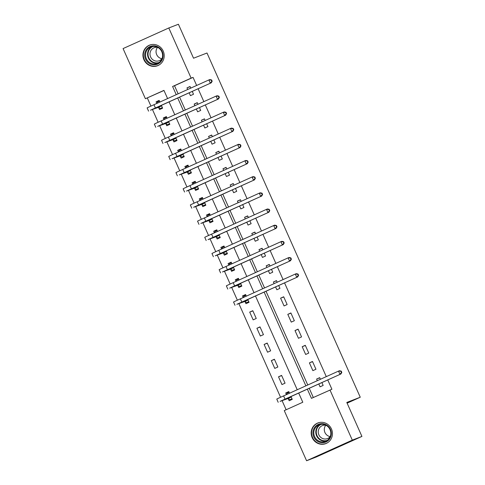 <?xml version="1.0" encoding="UTF-8"?>
<svg xmlns="http://www.w3.org/2000/svg" width="485" height="485" viewBox="0 0 485 485"><rect width="100%" height="100%" fill="white"/><g stroke="black" fill="none" stroke-linecap="round" stroke-linejoin="round"><path stroke-width="0.73" d="M163.215 51.077A11.052 10.573 68.8 0 1 157.564 65.73A11.052 10.573 68.8 0 1 143.936 59.77A11.052 10.573 68.8 0 1 149.58 45.117A11.052 10.573 68.8 0 1 163.215 51.077M331.455 428.952A11.052 10.573 68.8 0 1 325.805 443.605A11.052 10.573 68.8 0 1 312.176 437.646A11.052 10.573 68.8 0 1 317.82 422.993A11.052 10.573 68.8 0 1 331.455 428.952M163.985 90.477L145.403 98.728L123.075 48.579L168.798 27.972L178.413 24.25L193.539 58.218L206.998 53.01L360.258 397.233L346.799 402.447L361.925 436.421L316.202 457.028L306.587 460.75L284.258 410.601L302.798 402.247L298.681 393.014M147.325 97.982L150.926 106.069M152.514 109.634L158.128 122.25M159.717 125.809L165.33 138.425M166.919 141.99L172.533 154.6M174.121 158.165L179.735 170.775M181.323 174.339L186.937 186.955M188.526 190.514L194.139 203.13M195.728 206.695L201.342 219.305M202.93 222.87L208.544 235.48M210.132 239.044L215.746 251.66M217.335 255.219L222.948 267.835M224.537 271.4L230.151 284.01M231.739 287.575L237.353 300.185M238.935 303.749L280.566 397.245M282.149 400.804L286.138 409.758M288.229 398.634L289.169 400.743L292.261 399.349L290.982 396.481M289.521 393.196L288.805 391.589L285.713 392.977L286.429 394.59M285.059 383.174L281.603 375.408L278.511 376.803L281.967 384.569L285.059 383.174M277.856 366.999L274.401 359.233L271.309 360.628L274.765 368.394L277.856 366.999M270.654 350.825L267.199 343.059L264.107 344.453L267.562 352.213L270.654 350.825M263.452 334.644L259.996 326.884L256.904 328.272L260.36 336.038L263.452 334.644M256.25 318.469L252.794 310.703L249.702 312.097L253.158 319.864L256.25 318.469M245.016 301.573L245.956 303.689L249.047 302.294L247.768 299.427M246.307 296.141L245.592 294.528L242.5 295.923L243.215 297.529M237.814 285.398L238.753 287.508L241.845 286.12L240.566 283.246M239.105 279.96L238.39 278.354L235.298 279.748L236.013 281.355M230.611 269.223L231.551 271.333L234.643 269.939L233.364 267.071M231.903 263.785L231.187 262.179L228.095 263.567L228.811 265.18M223.409 253.049L224.349 255.158L227.441 253.764L226.162 250.897M224.7 247.611L223.985 245.998L220.893 247.392L221.609 249.005M216.207 236.868L217.153 238.984L220.238 237.589L218.959 234.722M217.498 231.436L216.783 229.823L213.691 231.218L214.406 232.824M209.011 220.693L209.95 222.803L213.036 221.415L211.757 218.541M210.296 215.255L209.581 213.649L206.489 215.043L207.204 216.649M201.808 204.518L202.748 206.628L205.834 205.24L204.555 202.366M203.094 199.08L202.378 197.474L199.286 198.862L200.008 200.475M194.606 188.344L195.546 190.453L198.632 189.059L197.353 186.191M195.891 182.906L195.176 181.299L192.084 182.687L192.806 184.3M187.404 172.169L188.344 174.279L191.429 172.884L190.156 170.017M188.689 166.731L187.974 165.118L184.882 166.513L185.603 168.119M180.202 155.988L181.141 158.104L184.227 156.71L182.954 153.842M181.487 150.55L180.772 148.944L177.68 150.338L178.401 151.944M172.999 139.813L173.939 141.923L177.025 140.535L175.752 137.661M174.285 134.375L173.569 132.769L170.477 134.163L171.199 135.77M165.797 123.639L166.737 125.748L169.823 124.354L168.55 121.486M167.083 118.201L166.367 116.594L163.275 117.982L163.997 119.595M158.595 107.464L159.535 109.574L162.62 108.179L161.347 105.312M159.88 102.026L159.165 100.413L156.079 101.808L156.794 103.414M307.332 389.109L311.449 398.349L331.904 389.249L327.751 379.913M326.284 376.627L284.537 282.852M283.07 279.566L277.335 266.677M275.868 263.391L270.133 250.502M268.666 247.217L262.931 234.328M261.463 231.042L255.728 218.147M254.261 214.861L248.526 201.972M247.059 198.686L241.324 185.797M239.863 182.512L234.122 169.623M232.661 166.337L226.919 153.442M225.458 150.156L219.717 137.267M218.256 133.981L212.515 121.092M211.054 117.806L205.313 104.918M203.852 101.632L198.11 88.743M196.649 85.451L193.048 77.376L174.515 85.73L178.11 93.811M179.571 97.097L185.312 109.986M186.773 113.272L192.515 126.161M193.976 129.446L199.717 142.335M201.178 145.621L206.919 158.516M208.38 161.802L214.121 174.691M215.583 177.977L221.324 190.866M222.785 194.152L228.526 207.04M229.987 210.326L235.728 223.215M237.189 226.501L242.93 239.396M244.391 242.682L250.133 255.571M251.594 258.857L257.335 271.745M258.796 275.031L264.537 287.92M265.998 291.206L307.751 384.981M309.212 388.267L313.322 397.506M318.791 383.95L320.064 386.818L323.155 385.423L321.876 382.556M320.415 379.27L319.7 377.663L316.608 379.052L317.323 380.664M315.953 369.249L312.498 361.483L309.406 362.877L312.861 370.643L315.953 369.249M308.751 353.074L305.295 345.308L302.203 346.702L305.659 354.468L308.751 353.074M301.549 336.899L298.093 329.133L295.001 330.527L298.457 338.287L301.549 336.899M294.346 320.718L290.891 312.958L287.799 314.347L291.255 322.113L294.346 320.718M287.144 304.544L283.689 296.778L280.597 298.172L284.058 305.938L287.144 304.544M275.577 286.89L276.856 289.763L279.942 288.369L278.663 285.501M277.202 282.215L276.486 280.603L273.394 281.997L274.11 283.604M268.375 270.715L269.654 273.582L272.74 272.194L271.461 269.32M270 266.035L269.284 264.428L266.192 265.822L266.914 267.429M261.173 254.54L262.452 257.408L265.537 256.019L264.258 253.146M262.797 249.86L262.082 248.253L258.99 249.642L259.711 251.254M253.97 238.365L255.249 241.233L258.335 239.839L257.062 236.971M255.595 233.685L254.88 232.079L251.788 233.467L252.509 235.079M246.768 222.185L248.047 225.058L251.133 223.664L249.86 220.796M248.393 217.51L247.677 215.898L244.585 217.292L245.307 218.899M239.566 206.01L240.845 208.883L243.931 207.489L242.658 204.621M241.19 201.336L240.475 199.723L237.383 201.117L238.105 202.724M232.363 189.835L233.643 192.703L236.728 191.314L235.455 188.441M233.988 185.155L233.273 183.548L230.181 184.943L230.902 186.549M225.161 173.66L226.44 176.528L229.526 175.133L228.253 172.266M226.786 168.98L226.071 167.373L222.985 168.762L223.7 170.374M217.959 157.486L219.238 160.353L222.324 158.959L221.051 156.091M219.584 152.805L218.868 151.193L215.783 152.587L216.498 154.2M210.757 141.305L212.036 144.178L215.122 142.784L213.849 139.916M212.381 136.631L211.666 135.018L208.58 136.412L209.296 138.019M203.554 125.13L204.834 127.998L207.919 126.609L206.646 123.736M205.179 120.45L204.464 118.843L201.378 120.238L202.093 121.844M196.352 108.955L197.631 111.823L200.717 110.428L199.444 107.561M197.977 104.275L197.262 102.668L194.176 104.057L194.891 105.669M189.15 92.78L190.429 95.648L193.515 94.254L192.242 91.386M190.775 88.1L190.059 86.488L186.974 87.882L187.689 89.495M347.114 403.162L360.258 397.233M361.925 436.421L352.31 440.144L306.587 460.75M168.798 27.972L191.126 78.121L172.587 86.475L176.231 94.654M193.048 77.376L191.126 78.121M329.982 389.995L352.31 440.144M177.698 97.94L183.433 110.829M184.9 114.114L190.635 127.009M192.102 130.295L197.838 143.184M199.305 146.47L205.04 159.359M206.507 162.645L212.242 175.534M213.703 178.819L219.444 191.714M220.905 195L226.647 207.889M228.108 211.175L233.849 224.064M235.31 227.35L241.051 240.239M242.512 243.525L248.253 256.419M249.714 259.705L255.456 272.594M256.917 275.88L262.658 288.769M264.119 292.055L305.871 385.824M167.58 98.552L163.942 90.374L145.403 98.728M297.22 389.722L255.468 295.953M254.007 292.667L248.265 279.778M246.804 276.492L241.063 263.604M239.602 260.318L233.861 247.423M232.4 244.137L226.659 231.248M225.198 227.962L219.462 215.073M217.995 211.787L212.26 198.898M210.793 195.613L205.058 182.724M203.591 179.432L197.856 166.543M196.389 163.257L190.654 150.368M189.186 147.082L183.451 134.193M181.984 130.908L176.249 118.019M174.782 114.733L169.047 101.838M174.515 85.73L172.587 86.475M319.773 377.827L316.608 379.052M288.878 391.753L285.713 392.977M159.238 100.583L156.079 101.808M166.44 116.758L163.275 117.982M173.642 132.932L170.477 134.163M180.844 149.113L177.68 150.338M188.047 165.288L184.882 166.513M195.249 181.463L192.084 182.687M202.451 197.637L199.286 198.862M209.653 213.818L206.489 215.043M216.856 229.993L213.691 231.218M224.058 246.168L220.893 247.392M231.26 262.343L228.095 263.567M238.462 278.523L235.298 279.748M245.665 294.698L242.5 295.923M252.867 310.873L249.702 312.097M260.069 327.048L256.904 328.272M267.271 343.222L264.107 344.453M274.474 359.403L271.309 360.628M281.676 375.578L278.511 376.803M312.57 361.652L309.406 362.877M305.368 345.478L302.203 346.702M298.166 329.303L295.001 330.527M290.964 313.122L287.799 314.347M283.761 296.947L280.597 298.172M276.559 280.773L273.394 281.997M269.357 264.598L266.192 265.822M262.155 248.417L258.99 249.642M254.952 232.242L251.788 233.467M247.75 216.067L244.585 217.292M240.548 199.893L237.383 201.117M233.346 183.712L230.181 184.943M226.143 167.537L222.985 168.762M218.941 151.362L215.783 152.587M211.739 135.188L208.58 136.412M204.537 119.013L201.378 120.238M197.34 102.832L194.176 104.057M190.138 86.657L186.974 87.882M289.115 392.292L287.078 393.208L286.805 394.42M292 398.761L289.957 399.676L288.048 398.524L291.139 397.13L281.439 400.871L340.925 373.971L280.075 401.374L288.048 398.524M292.049 398.87L289.957 399.676M341.422 372.541L341.81 372.389L341.234 371.098L340.846 371.243L341.422 372.541L339.961 374.347L338.518 371.11L278.639 398.137L276.765 399.076L278.208 402.308M340.846 371.243L338.518 371.11L339.482 370.74L341.234 371.098M341.81 372.389L340.925 373.971M322.925 423.732A9.561 9.148 68.8 0 1 331.291 434.293A9.561 9.148 68.8 0 1 321.319 442.623A9.561 9.148 68.8 0 1 312.952 432.068A9.561 9.148 68.8 0 1 322.925 423.732M321.567 441.853A8.857 8.469 -111.2 0 0 325.508 441.362A8.857 8.469 -111.2 0 0 330.74 432.062A8.857 8.469 -111.2 0 0 323.058 424.363A8.857 8.469 -111.2 0 0 319.118 424.848A8.857 8.469 -111.2 0 0 313.886 434.148A8.857 8.469 -111.2 0 0 321.567 441.853M330.297 436.421A6.972 6.669 68.8 0 1 327.46 438.592A6.972 6.669 68.8 0 1 324.356 438.974A6.972 6.669 68.8 0 1 318.305 432.911A6.972 6.669 68.8 0 1 322.422 425.587A6.972 6.669 68.8 0 1 325.526 425.2A6.972 6.669 68.8 0 1 325.981 425.272M320.094 422.405A10.979 10.506 -111.2 0 0 318.154 422.938A10.979 10.506 -111.2 0 0 311.673 434.475A10.979 10.506 -111.2 0 0 321.197 444.024A10.979 10.506 -111.2 0 0 326.084 443.417A10.979 10.506 -111.2 0 0 327.878 442.508M330.17 436.591A6.972 6.669 68.8 0 1 324.78 432.147A6.972 6.669 68.8 0 1 325.768 425.236M145.536 59.067A9.561 9.148 68.8 0 1 149.992 46.572A9.561 9.148 68.8 0 1 162.22 51.543A9.561 9.148 68.8 0 1 157.77 64.038A9.561 9.148 68.8 0 1 145.536 59.067M161.796 51.749A8.857 8.469 -111.2 0 0 150.877 46.972A8.857 8.469 -111.2 0 0 146.349 58.709A8.857 8.469 -111.2 0 0 157.267 63.486A8.857 8.469 -111.2 0 0 161.796 51.749M161.929 58.715A6.972 6.669 68.8 0 1 156.679 54.605A6.972 6.669 68.8 0 1 157.528 47.36M162.057 58.546A6.972 6.669 68.8 0 1 159.213 60.716A6.972 6.669 68.8 0 1 150.617 56.957A6.972 6.669 68.8 0 1 154.181 47.712A6.972 6.669 68.8 0 1 157.74 47.397M151.853 44.529A10.979 10.506 -111.2 0 0 149.913 45.069A10.979 10.506 -111.2 0 0 144.306 59.625A10.979 10.506 -111.2 0 0 157.843 65.542A10.979 10.506 -111.2 0 0 159.638 64.632M245.901 295.232L243.864 296.153L243.591 297.36M248.787 301.706L246.744 302.622L244.834 301.464L247.926 300.076L238.232 303.81L297.711 276.917L236.862 304.313L244.834 301.464M248.835 301.815L246.744 302.622M298.208 275.48L298.596 275.334L298.02 274.037L297.632 274.189L298.208 275.48L296.747 277.287L295.31 274.055L235.425 301.082L233.552 302.016L234.995 305.253M297.632 274.189L295.31 274.055L296.268 273.679L298.02 274.037M298.596 275.334L297.711 276.917M238.705 279.057L236.662 279.978L236.389 281.185M241.585 285.526L239.548 286.447L237.632 285.289L240.724 283.895L231.03 287.635L290.509 260.742L229.66 288.138L237.632 285.289M241.633 285.641L239.548 286.447M291.006 259.305L291.394 259.16L290.818 257.862L290.43 258.014L291.006 259.305L289.545 261.112L288.108 257.875L228.223 284.901L226.349 285.841L227.792 289.078M290.43 258.014L288.108 257.875L289.066 257.505L290.818 257.862M291.394 259.16L290.509 260.742M231.503 262.882L229.46 263.798L229.187 265.01M234.382 269.351L232.345 270.272L230.436 269.114L233.521 267.72L223.827 271.461L283.307 244.561L222.457 271.964L230.436 269.114M234.431 269.46L232.345 270.272M283.804 243.13L284.192 242.979L283.616 241.688L283.228 241.833L283.804 243.13L282.343 244.937L280.906 241.7L221.021 268.726L219.147 269.666L220.59 272.897M283.228 241.833L280.906 241.7L281.864 241.33L283.616 241.688M284.192 242.979L283.307 244.561M224.3 246.707L222.257 247.623L221.984 248.835M227.18 253.176L225.143 254.091L223.233 252.94L226.319 251.545L216.625 255.28L276.104 228.387L215.255 255.789L223.233 252.94M227.229 253.285L225.143 254.091M276.608 226.956L276.99 226.804L276.414 225.513L276.026 225.658L276.608 226.956L275.14 228.762L273.704 225.525L213.818 252.552L211.945 253.485L213.388 256.723M276.026 225.658L273.704 225.525L274.662 225.155L276.414 225.513M276.99 226.804L276.104 228.387M217.098 230.527L215.055 231.448L214.782 232.654M219.978 237.001L217.941 237.917L216.031 236.759L219.117 235.37L209.423 239.105L268.902 212.212L208.053 239.608L216.031 236.759M220.026 237.11L217.941 237.917M269.405 210.775L269.787 210.629L269.211 209.332L268.823 209.484L269.405 210.775L267.938 212.582L266.501 209.35L206.616 236.377L204.743 237.31L206.186 240.548M268.823 209.484L266.501 209.35L267.459 208.974L269.211 209.332M269.787 210.629L268.902 212.212M209.896 214.352L207.853 215.273L207.58 216.48M212.776 220.82L210.739 221.742L208.829 220.584L211.915 219.19L202.221 222.93L261.7 196.037L200.851 223.433L208.829 220.584M212.824 220.936L210.739 221.742M262.203 194.6L262.585 194.455L262.009 193.157L261.627 193.309L262.203 194.6L260.736 196.407L259.299 193.169L199.414 220.196L197.54 221.136L198.983 224.373M261.627 193.309L259.299 193.169L260.257 192.8L262.009 193.157M262.585 194.455L261.7 196.037M202.694 198.177L200.651 199.092L200.378 200.305M205.573 204.646L203.536 205.567L201.627 204.409L204.712 203.015L195.018 206.755L254.498 179.856L193.648 207.259L201.627 204.409M205.622 204.755L203.536 205.567M255.001 178.425L255.383 178.274L254.807 176.983L254.425 177.128L255.001 178.425L253.534 180.232L252.097 176.995L192.212 204.021L190.338 204.961L191.781 208.192M254.425 177.128L252.097 176.995L253.055 176.625L254.807 176.983M255.383 178.274L254.498 179.856M195.491 182.002L193.454 182.918L193.175 184.13M198.371 188.471L196.334 189.386L194.424 188.235L197.51 186.84L187.816 190.581L247.295 163.681L186.452 191.084L194.424 188.235M198.42 188.58L196.334 189.386M247.799 162.251L248.181 162.099L247.605 160.808L247.223 160.953L247.799 162.251L246.331 164.057L244.895 160.82L185.009 187.847L183.136 188.786L184.579 192.018M247.223 160.953L244.895 160.82L245.853 160.45L247.605 160.808M248.181 162.099L247.295 163.681M188.289 165.821L186.252 166.743L185.973 167.956M191.169 172.296L189.132 173.212L187.222 172.054L190.308 170.665L180.614 174.4L240.093 147.507L179.25 174.903L187.222 172.054M191.217 172.405L189.132 173.212M240.596 146.07L240.978 145.924L240.402 144.627L240.02 144.779L240.596 146.07L239.129 147.876L237.692 144.645L177.807 171.672L175.934 172.605L177.377 175.843M240.02 144.779L237.692 144.645L238.65 144.269L240.402 144.627M240.978 145.924L240.093 147.507M181.087 149.647L179.05 150.568L178.771 151.775M183.967 156.115L181.93 157.037L180.02 155.879L183.106 154.485L173.412 158.225L232.891 131.332L172.048 158.728L180.02 155.879M184.015 156.231L181.93 157.037M233.394 129.895L233.776 129.75L233.2 128.452L232.818 128.604L233.394 129.895L231.927 131.702L230.49 128.47L170.605 155.497L168.731 156.431L170.174 159.668M232.818 128.604L230.49 128.47L231.448 128.095L233.2 128.452M233.776 129.75L232.891 131.332M173.885 133.472L171.848 134.387L171.569 135.6M176.764 139.941L174.727 140.862L172.818 139.704L175.903 138.31L166.209 142.05L225.689 115.157L164.845 142.554L172.818 139.704M176.813 140.05L174.727 140.862M226.192 113.72L226.574 113.569L225.998 112.277L225.616 112.429L226.192 113.72L224.725 115.527L223.288 112.29L163.403 139.316L161.535 140.256L162.972 143.487M225.616 112.429L223.288 112.29L224.246 111.92L225.998 112.277M226.574 113.569L225.689 115.157M166.682 117.297L164.645 118.213L164.373 119.425M169.562 123.766L167.525 124.687L165.615 123.529L168.701 122.135L159.007 125.876L218.486 98.976L157.643 126.379L165.615 123.529M169.611 123.875L167.525 124.687M218.99 97.546L219.372 97.394L218.796 96.103L218.414 96.248L218.99 97.546L217.522 99.352L216.086 96.115L156.2 123.141L154.333 124.081L155.77 127.312M218.414 96.248L216.086 96.115L217.044 95.745L218.796 96.103M219.372 97.394L218.486 98.976M159.48 101.123L157.443 102.038L157.17 103.25M162.36 107.591L160.323 108.507L158.413 107.349L161.499 105.96L151.805 109.695L211.284 82.802L150.441 110.204L158.413 107.349M162.408 107.7L160.323 108.507M211.787 81.371L212.169 81.219L211.593 79.928L211.211 80.073L211.787 81.371L210.32 83.177L208.883 79.94L148.998 106.967L147.131 107.9L148.568 111.138M211.211 80.073L208.883 79.94L209.841 79.564L211.593 79.928M212.169 81.219L211.284 82.802M285.028 399.106L283.586 395.869M326.484 440.907A8.857 8.469 68.8 0 1 323.574 441.077A8.857 8.469 68.8 0 1 315.984 433.929A8.857 8.469 68.8 0 1 320.142 424.527M321.234 424.339A8.566 8.19 -111.2 0 0 316.372 433.366A8.566 8.19 -111.2 0 0 323.786 440.713A8.566 8.19 -111.2 0 0 327.417 440.307M158.243 63.032A8.857 8.469 68.8 0 1 148.349 57.933A8.857 8.469 68.8 0 1 151.902 46.651M152.993 46.469A8.566 8.19 -111.2 0 0 148.798 57.745A8.566 8.19 -111.2 0 0 159.177 62.432M241.815 302.046L240.378 298.815M234.613 285.871L233.176 282.634M227.41 269.696L225.974 266.459M220.208 253.516L218.771 250.284M213.006 237.341L211.569 234.109M205.804 221.166L204.367 217.929M198.601 204.991L197.165 201.754M191.399 188.817L189.962 185.579M184.197 172.636L182.76 169.404M176.995 156.461L175.558 153.224M169.792 140.286L168.356 137.049M162.59 124.111L161.153 120.874M155.394 107.931L153.951 104.699M318.154 422.938L318.96 422.629M326.084 443.417L326.89 443.108M157.843 65.542L158.65 65.232M149.913 45.069L150.72 44.753"/></g></svg>
